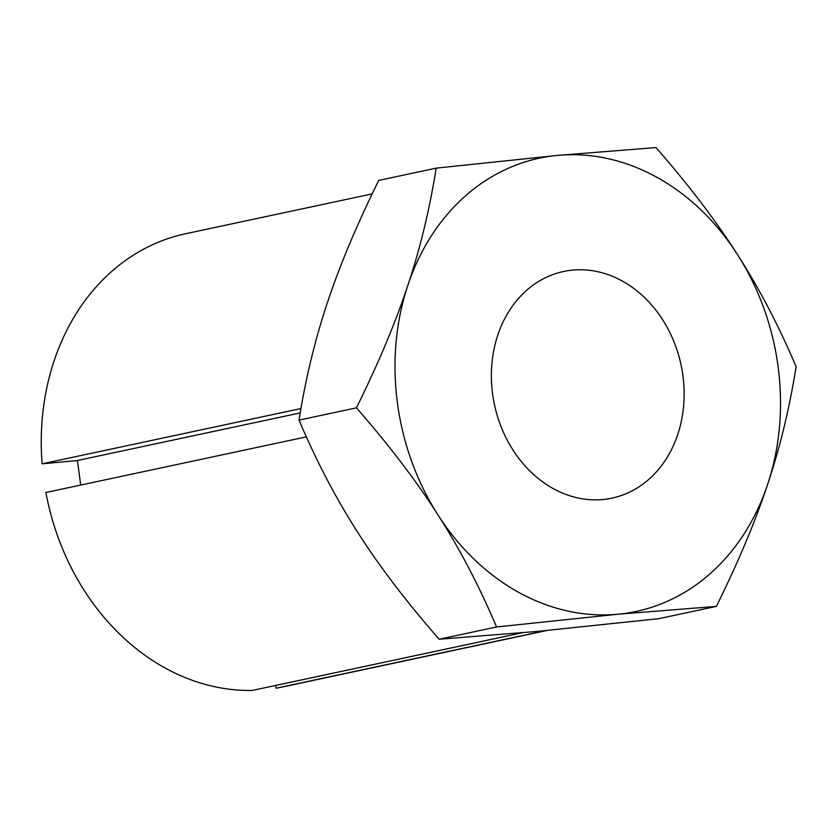 <?xml version="1.0" encoding="UTF-8"?>
<svg xmlns="http://www.w3.org/2000/svg" width="838" height="838" viewBox="0 0 838 838"><rect width="100%" height="100%" fill="white"/><g stroke="black" fill="none" stroke-linecap="round" stroke-linejoin="round"><path stroke-width="1.26" d="M572.658 270.108A115.864 95.396 77.9 0 0 563.555 271.502A115.864 95.396 77.9 0 0 493.414 399.244A115.864 95.396 77.9 0 0 602.857 499.521A115.864 95.396 77.9 0 0 611.96 498.128A115.864 95.396 77.9 0 0 682.111 370.375A115.864 95.396 77.9 0 0 572.658 270.108M496.557 626.971L617.962 614.223L716.385 606.377C738.393 561.848 755.499 521.079 767.734 484.071C780.126 447.031 789.585 407.897 796.1 366.677C778.774 325.825 759.249 288.492 737.534 254.658C715.966 220.803 688.784 185.104 655.986 147.561L557.563 155.397L436.158 168.145L378.734 180.411C356.737 224.94 339.62 265.709 327.396 302.717C314.994 339.757 305.545 378.891 299.03 420.121L356.443 407.855C389.251 445.397 416.434 481.096 437.991 514.961C459.716 548.785 479.242 586.118 496.557 626.971L439.143 639.237C406.336 601.694 379.153 565.996 357.596 532.13C335.87 498.306 316.345 460.963 299.03 420.121M436.158 168.145C429.632 209.374 420.184 248.509 407.792 285.549C395.557 322.557 378.441 363.325 356.443 407.855M716.385 606.377L658.972 618.643L537.567 631.391L439.143 639.237M617.962 614.223A231.738 190.792 77.9 0 0 767.734 484.071A231.738 190.792 77.9 0 0 737.534 254.658A231.738 190.792 77.9 0 0 557.563 155.397A231.738 190.792 77.9 0 0 407.792 285.549A231.738 190.792 77.9 0 0 437.991 514.961A231.738 190.792 77.9 0 0 617.962 614.223M306.362 436.87L45.901 492.503A231.738 190.792 77.9 0 0 252.259 690.439L522.074 632.816M80.678 485.066L77.442 460.512L42.12 463.823L300.957 408.546M77.442 460.512L300.203 412.935M545.685 630.626L276.058 688.218L275.692 685.442M372.187 193.892L185.617 233.739A231.738 190.792 77.9 0 0 42.12 463.823M276.058 688.218A231.738 190.792 77.9 0 0 282.416 686.992L546.847 630.511"/></g></svg>
